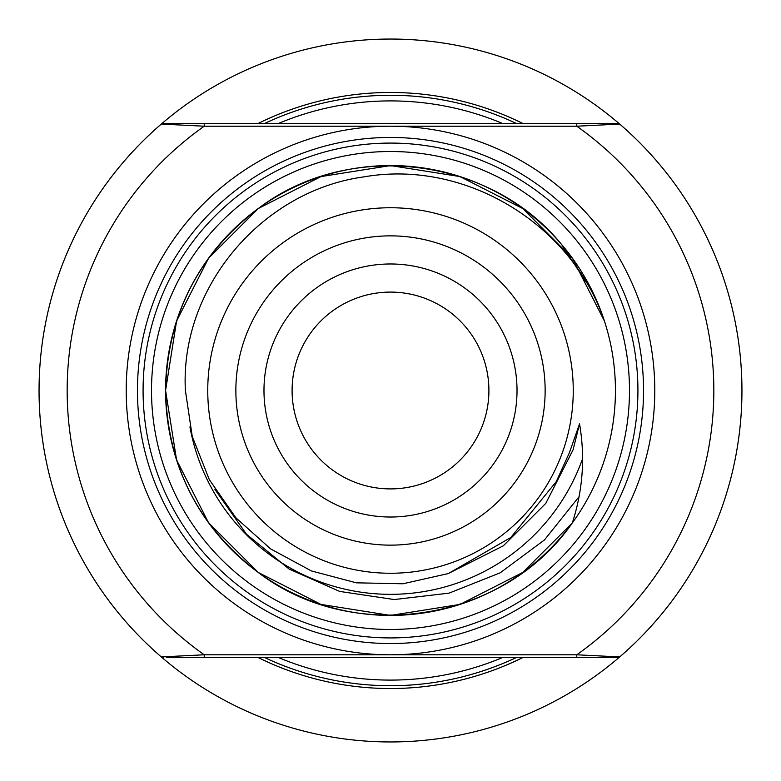 <?xml version="1.0" encoding="UTF-8"?>
<svg xmlns="http://www.w3.org/2000/svg" width="781" height="781" viewBox="0 0 781 781"><rect width="100%" height="100%" fill="white"/><g stroke="black" fill="none" stroke-linecap="round" stroke-linejoin="round"><path stroke-width="1.17" d="M614.735 123.398L617.878 123.398A2.812 2.812 0 0 1 619.704 124.081L617.878 123.398L163.122 123.398L161.296 124.081A351.45 351.45 0 0 0 161.296 656.919L204.231 654.79L390.5 654.79A264.29 264.29 0 0 1 126.21 390.5A264.29 264.29 0 0 1 390.5 126.21A264.29 264.29 0 0 1 654.79 390.5A264.29 264.29 0 0 1 390.5 654.79L576.768 654.79L619.704 656.919A351.45 351.45 0 0 0 741.95 390.5A351.45 351.45 0 0 1 390.5 741.95A351.45 351.45 0 0 1 39.05 390.5A351.45 351.45 0 0 1 390.5 39.05A351.45 351.45 0 0 1 619.704 656.919L617.878 657.602L166.265 657.602M172.699 123.398L166.353 123.398M263.978 390.5A126.522 126.522 0 0 1 390.5 263.978A126.522 126.522 0 0 1 517.022 390.5A126.522 126.522 0 0 1 390.5 517.022A126.522 126.522 0 0 1 263.978 390.5M488.906 390.5A98.406 98.406 0 0 0 390.5 292.094A98.406 98.406 0 0 0 292.094 390.5A98.406 98.406 0 0 0 390.5 488.906A98.406 98.406 0 0 0 488.906 390.5M585.574 281.306L561.598 244.492C489.98 156.376 348.775 139.457 258.286 208.527C198.345 254.381 167.437 315.036 165.572 390.5L176.584 460.009L208.527 522.714L258.286 572.473L320.991 604.416L390.5 615.428L460.009 604.416L522.714 572.473L572.346 522.88L522.714 572.473L460.009 604.416L390.5 615.428L320.991 604.416L258.286 572.473L208.527 522.714L176.584 460.009L165.572 390.5L176.584 460.009L208.527 522.714L258.286 572.473L320.991 604.416L390.5 615.428L460.009 604.416L522.714 572.473L572.346 522.88L522.714 572.473L460.009 604.416L390.5 615.428L320.991 604.416L258.286 572.473L208.527 522.714L176.584 460.009L165.572 390.5L176.584 460.009L208.527 522.714L258.286 572.473L320.991 604.416L390.5 615.428L460.009 604.416L522.714 572.473L572.346 522.88C504.165 621.861 353.637 645.516 258.286 572.473C198.345 526.619 167.437 465.964 165.572 390.5A224.928 224.928 0 0 0 572.346 522.88C582.87 490.351 585.272 457.354 579.541 423.898L569.427 452.648L556.267 481.623L510.813 537.494L448.294 573.566L402.986 583.768L356.419 582.831L311.414 570.94L270.607 548.887L235.93 517.852L209.308 479.632L192.253 436.472L185.39 390.5C179.825 287.301 262.172 190.642 363.917 176.887C465.33 159.129 571.731 223.952 604.494 321.206A224.928 224.928 0 0 1 572.346 522.88L522.714 572.473L460.009 604.416L390.5 615.428L320.991 604.416L258.286 572.473L208.527 522.714L176.584 460.009L165.572 390.5L176.584 320.991L208.527 258.286L258.286 208.527L320.991 176.584L390.5 165.572L460.009 176.584L522.714 208.527L572.473 258.286L604.494 321.206A224.928 224.928 0 0 0 165.572 390.5L176.584 320.991L208.527 258.286L258.286 208.527L320.991 176.584L390.5 165.572L460.009 176.584L522.714 208.527L572.473 258.286L604.494 321.206L572.473 258.286L522.714 208.527L460.009 176.584L390.5 165.572L320.991 176.584L258.286 208.527L208.527 258.286L176.584 320.991L165.572 390.5L176.584 320.991L208.527 258.286L258.286 208.527L320.991 176.584L390.5 165.572L460.009 176.584L522.714 208.527L572.473 258.286L604.494 321.206L572.473 258.286L522.714 208.527L460.009 176.584L390.5 165.572L320.991 176.584L258.286 208.527L208.527 258.286L176.584 320.991L165.572 390.5L176.584 320.991L208.527 258.286L258.286 208.527L320.991 176.584L390.5 165.572L460.009 176.584L522.714 208.527L572.473 258.286L604.494 321.206M629.486 390.5A238.986 238.986 0 0 1 390.5 629.486A238.986 238.986 0 0 1 151.514 390.5A238.986 238.986 0 0 1 390.5 151.514A238.986 238.986 0 0 1 629.486 390.5M576.768 123.398L576.768 126.21L619.704 124.081A351.45 351.45 0 0 1 741.95 390.5M573.254 390.5A182.754 182.754 0 0 1 390.5 573.254A182.754 182.754 0 0 1 207.746 390.5A182.754 182.754 0 0 1 390.5 207.746A182.754 182.754 0 0 1 573.254 390.5A182.754 182.754 0 0 0 390.5 207.746A182.754 182.754 0 0 0 207.746 390.5M137.456 390.5A253.044 253.044 0 0 1 390.5 137.456A253.044 253.044 0 0 1 643.544 390.5A253.044 253.044 0 0 1 390.5 643.544A253.044 253.044 0 0 1 137.456 390.5M214.804 489.248L246.513 534.263L289.224 569.124L339.706 591.422L394.298 599.554L449.055 593.14L500.201 572.815L544.474 539.925L578.955 496.823M204.231 123.398L204.231 126.21L161.296 124.081A2.812 2.812 0 0 1 163.122 123.398A2.812 2.812 0 0 0 161.296 124.081M608.301 657.602L617.878 657.602A2.812 2.812 0 0 0 619.704 656.919A2.812 2.812 0 0 1 617.878 657.602M576.768 657.602L576.768 654.79A323.334 323.334 0 0 0 576.768 126.21L204.231 126.21A323.334 323.334 0 0 0 204.231 654.79L204.231 657.602M163.122 657.602A2.812 2.812 0 0 1 161.296 656.919L163.122 657.602M264.759 123.398A295.218 295.218 0 0 1 516.241 123.398A295.218 295.218 0 0 0 264.759 123.398M516.241 657.602A295.218 295.218 0 0 1 264.759 657.602A295.218 295.218 0 0 0 516.241 657.602M258.296 123.398A298.03 298.03 0 0 1 522.704 123.398M235.862 390.5A154.638 154.638 0 0 0 390.5 545.138A154.638 154.638 0 0 0 545.138 390.5A154.638 154.638 0 0 0 390.5 235.862A154.638 154.638 0 0 0 235.862 390.5M522.704 657.602A298.03 298.03 0 0 1 258.296 657.602M143.079 390.5A247.421 247.421 0 0 1 390.5 143.079A247.421 247.421 0 0 1 637.921 390.5A247.421 247.421 0 0 1 390.5 637.921A247.421 247.421 0 0 1 143.079 390.5M582.636 458.564A203.841 203.841 0 0 1 189.939 426.934M502.398 123.398A289.595 289.595 0 0 0 278.602 123.398M278.602 657.602A289.595 289.595 0 0 0 502.398 657.602M579.541 423.898L573.078 449.817L545.802 503.335L503.335 545.802L448.294 573.566"/></g></svg>
